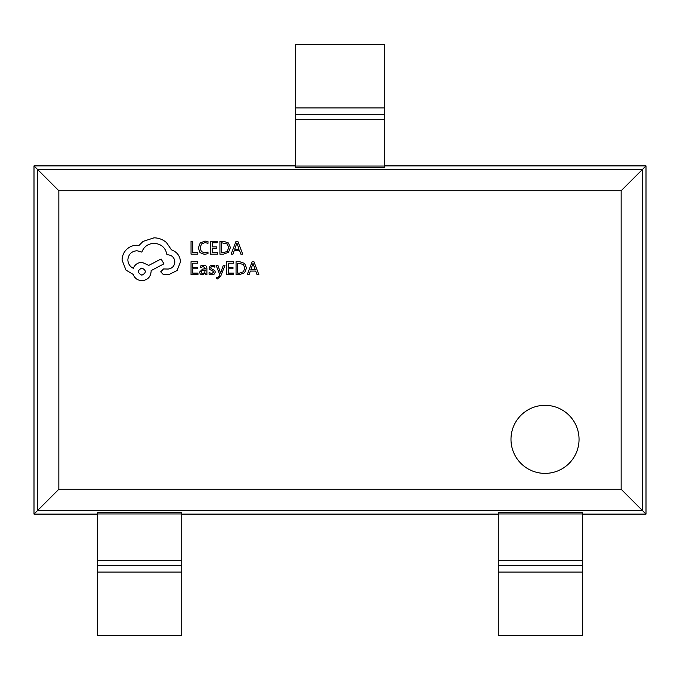 <?xml version="1.0" encoding="UTF-8"?>
<svg xmlns="http://www.w3.org/2000/svg" width="680" height="680" viewBox="0 0 680 680"><rect width="100%" height="100%" fill="white"/><g stroke="black" fill="none" stroke-linecap="round" stroke-linejoin="round"><path stroke-width="1.02" d="M510.986 439.348A34.026 34.026 0 0 0 545.012 473.382A34.026 34.026 0 0 0 579.045 439.348A34.026 34.026 0 0 0 545.012 405.322A34.026 34.026 0 0 0 510.986 439.348M582.692 514.106L646 514.106L646 165.894L384.319 165.894M181.721 514.106L498.279 514.106M58.846 489.26L621.154 489.26L642.209 510.315L37.791 510.315L37.791 169.685L58.846 190.74L58.846 489.26L34 514.106L97.308 514.106M295.681 165.894L34 165.894L37.791 169.685L642.209 169.685L642.209 510.315L646 514.106M97.308 572.084L97.308 512.626L181.721 512.626L181.721 635.452L97.308 635.452L97.308 572.084L181.721 572.084M582.692 572.084L582.692 512.626L498.279 512.626L498.279 635.452L582.692 635.452L582.692 572.084L498.279 572.084M34 165.894L34 514.106M621.154 489.26L621.154 190.74L646 165.894M384.319 107.916L384.319 167.373L295.681 167.373L295.681 44.548L384.319 44.548L384.319 107.916L295.681 107.916M197.829 254.158L197.829 252.697L192.703 252.697L192.703 241.281L191.037 241.281L191.037 254.158L197.829 254.158M204.433 254.379L207.995 253.631L207.995 252.033L204.671 252.9L201.365 251.541L200.099 247.869L201.458 244.001L204.96 242.573L207.995 243.329L207.995 241.596L204.944 241.069L200.218 242.964L198.356 247.971L200.013 252.62L204.433 254.379M217.498 254.158L217.498 252.697L212.237 252.697L212.237 248.361L216.844 248.361L216.844 246.891L212.237 246.891L212.237 242.769L217.209 242.769L217.209 241.281L210.579 241.281L210.579 254.158L217.498 254.158M219.929 254.158L223.474 254.158L228.472 252.356L230.418 247.562L228.472 242.989L223.609 241.281L219.929 241.281L219.929 254.158M221.595 242.769L221.595 252.697L223.465 252.697L227.29 251.353L228.667 247.605L227.256 243.975L221.595 242.769M242.718 254.158L237.813 241.281L236.036 241.281L231.132 254.158L232.968 254.158L234.2 250.639L239.564 250.639L240.881 254.158L242.718 254.158M234.727 249.186L239.054 249.186L236.903 242.93L234.727 249.186M197.965 274.584L197.965 273.122L192.703 273.122L192.703 268.787L197.31 268.787L197.31 267.317L192.703 267.317L192.703 263.194L197.676 263.194L197.676 261.715L191.037 261.715L191.037 274.584L197.965 274.584M203.575 265.183L200.405 266.033L200.405 267.606L203.422 266.492L205.283 268.745L202.564 269.127L199.512 272.127L200.303 274.082L202.428 274.805L205.283 273.164L205.283 274.584L206.898 274.584L206.898 268.668C206.898 266.339 205.793 265.175 203.575 265.183M201.569 270.827L201.144 271.991L201.612 273.062L202.844 273.479L204.595 272.731L205.283 269.969L201.569 270.827M211.735 273.488L209.083 272.603L209.083 274.261L211.582 274.805L214.26 274.074L215.296 272.085L214.752 270.563L211.106 268.583L210.757 267.725L211.242 266.832L212.517 266.492L214.855 267.155L214.855 265.591L212.679 265.183L210.129 265.914L209.091 267.869L209.55 269.331L213.222 271.371L213.639 272.247L211.735 273.488M224.961 265.387L223.286 265.387L220.583 273.062L217.94 265.387L216.138 265.387L219.742 274.567L219.036 276.241L217.379 277.534L216.469 277.355L216.469 278.783L217.506 278.919L220.787 275.978L224.961 265.387M233.623 274.584L233.623 273.122L228.361 273.122L228.361 268.787L232.968 268.787L232.968 267.317L228.361 267.317L228.361 263.194L233.333 263.194L233.333 261.715L226.695 261.715L226.695 274.584L233.623 274.584M236.053 274.584L239.598 274.584L244.596 272.782L246.542 267.988L244.596 263.415L239.725 261.715L236.053 261.715L236.053 274.584M237.72 263.194L237.72 273.122L239.589 273.122L243.415 271.779L244.792 268.03L243.38 264.401L237.72 263.194M258.842 274.584L253.938 261.715L252.161 261.715L247.256 274.584L249.093 274.584L250.325 271.065L255.689 271.065L257.006 274.584L258.842 274.584M250.852 269.611L255.178 269.611L253.028 263.356L250.852 269.611M180.498 261.817C180.038 255.893 177.012 251.898 171.436 249.824L166.489 242.59C162.885 239.496 158.737 237.906 154.037 237.83L143.055 241.4L139.026 245.429L136.918 245.242C132.863 245.293 129.353 246.755 126.395 249.636C123.581 252.526 122.154 256.003 122.085 260.075L125.936 270.053L133.255 274.448C134.733 278.358 137.641 280.432 141.958 280.67C147.526 280.143 150.578 277.091 151.113 271.515L151.113 270.606L163.922 263.832L161.083 258.978L148.818 265.387L141.958 262.276C137.76 262.548 134.886 264.562 133.348 268.311C129.914 266.653 128.087 263.849 127.857 259.896C128.393 254.32 131.444 251.269 137.011 250.742L141.865 252.11C143.939 246.619 148.028 243.686 154.131 243.321C161.33 243.933 165.606 247.75 166.948 254.77L167.679 254.77C172.031 255.178 174.411 257.558 174.819 261.911C174.496 266.024 172.304 268.404 168.232 269.05L163.557 268.957L160.718 271.796L163.379 274.635L168.776 274.635L177.106 270.512L180.498 261.817M141.865 275.179C146.472 272.782 146.472 270.402 141.865 268.039C137.275 270.419 137.275 272.799 141.865 275.179M621.154 190.74L58.846 190.74M384.319 166.056L295.681 166.056M384.319 114.24L295.681 114.24M384.319 119.697L295.681 119.697M582.692 513.944L498.279 513.944M582.692 560.303L498.279 560.303M582.692 565.76L498.279 565.76M97.308 565.76L181.721 565.76M97.308 560.303L181.721 560.303M97.308 513.944L181.721 513.944"/></g></svg>
